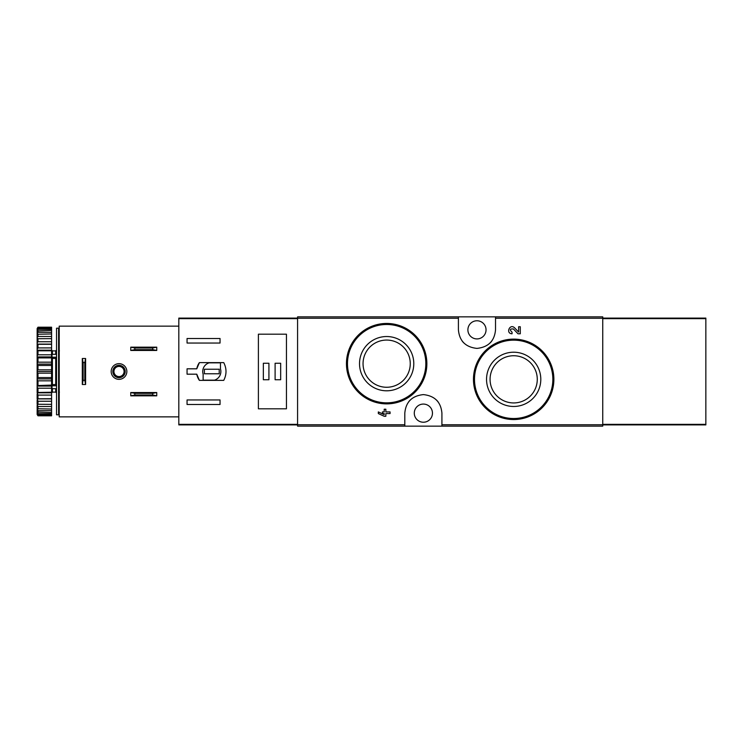 <?xml version="1.0" encoding="UTF-8"?>
<svg xmlns="http://www.w3.org/2000/svg" width="743" height="743" viewBox="0 0 743 743"><rect width="100%" height="100%" fill="white"/><g stroke="black" fill="none" stroke-linecap="round" stroke-linejoin="round"><path stroke-width="1.11" d="M441.918 426.138L602.749 426.138L602.749 316.862L297.581 316.862L297.581 426.138L441.918 426.138L441.918 413.154C440.915 402.009 434.729 395.824 423.38 394.598C412.003 395.805 405.817 401.991 404.805 413.154L404.805 426.138M542.176 350.975L529.155 342.226M520.276 333.783L518.001 333.783L513.404 328.963L518.001 333.783L520.276 333.783L520.276 326.734L518.623 326.734L518.623 332.056L514.602 327.83C509.819 323.196 505.389 333.57 512.048 333.783L512.048 332.14C509.447 329.79 509.902 328.731 513.404 328.963M384.205 414.622L378.326 411.919L378.326 413.563L384.205 416.266L385.849 416.266L385.849 413.563L390.075 413.563L390.075 411.919L385.849 411.919L385.849 409.217L384.205 409.217L384.205 411.919L382.441 411.919L382.441 413.563L384.205 413.563L384.205 414.622L378.326 411.919M415.068 335.214L402.112 326.548M458.412 316.862L458.412 329.846C459.415 340.991 465.601 347.176 476.95 348.402C488.318 347.195 494.513 341.009 495.525 329.846L495.525 316.862M513.673 352.21A27.129 27.129 0 0 1 537.17 392.898A27.129 27.129 0 0 1 490.176 392.898A27.129 27.129 0 0 1 513.673 352.21M513.673 339.124A40.206 40.206 0 0 1 548.492 399.437A40.206 40.206 0 0 1 478.854 399.437A40.206 40.206 0 0 1 513.673 339.124A40.206 40.206 0 0 1 548.492 399.437A40.206 40.206 0 0 1 478.854 399.437A40.206 40.206 0 0 1 513.673 339.124M513.673 355.739A23.6 23.6 0 0 1 534.115 391.134A23.6 23.6 0 0 1 493.231 391.134A23.6 23.6 0 0 1 513.673 355.739M386.657 336.533A27.129 27.129 0 0 1 410.155 377.23A27.129 27.129 0 0 1 363.16 377.23A27.129 27.129 0 0 1 386.657 336.533M386.657 323.456A40.206 40.206 0 0 1 421.476 383.769A40.206 40.206 0 0 1 351.838 383.769A40.206 40.206 0 0 1 386.657 323.456A40.206 40.206 0 0 1 421.476 383.769A40.206 40.206 0 0 1 351.838 383.769A40.206 40.206 0 0 1 386.657 323.456M386.657 340.062A23.6 23.6 0 0 1 407.09 375.466A23.6 23.6 0 0 1 366.215 375.466A23.6 23.6 0 0 1 386.657 340.062M438.138 401.935A18.556 18.556 0 0 0 436.578 400.124M410.155 400.106A18.556 18.556 0 0 0 408.678 401.796M423.361 422.228A9.074 9.074 0 0 0 425.024 404.229A9.074 9.074 0 0 0 414.325 412.319A9.074 9.074 0 0 0 423.361 422.228M462.192 341.065A18.556 18.556 0 0 0 463.753 342.876M490.176 342.894A18.556 18.556 0 0 0 491.652 341.204M476.969 338.919A9.074 9.074 0 0 0 485.699 327.375A9.074 9.074 0 0 0 467.932 330.681A9.074 9.074 0 0 0 476.969 338.919M196.774 368.816L187.06 368.816L187.06 374.184L196.774 374.184L199.384 380.37L223.745 380.37C226.754 374.453 226.754 368.547 223.745 362.63L199.384 362.63L196.774 368.816A15.259 15.259 0 0 1 199.384 362.63M297.581 318.097L178.812 318.097L178.812 424.903L297.581 424.903M178.812 318.654L297.581 318.654L297.581 424.346L178.812 424.346M187.06 343.043L187.06 338.511L220.049 338.511L220.049 343.043L187.06 343.043M220.049 404.489L187.06 404.489L187.06 399.957L220.049 399.957L220.049 404.489M258.397 334.192L258.397 408.808L286.445 408.808L286.445 334.192L258.397 334.192M196.774 374.184A15.259 15.259 0 0 0 199.384 380.37M220.457 362.844L209.099 362.844A9.074 9.074 0 0 0 203.136 374.203L203.136 380.156L214.504 380.156A9.074 9.074 0 0 0 220.457 368.797L220.457 362.844M219.222 369.234L204.381 369.234L204.381 373.766L219.222 373.766L219.222 369.234M280.668 363.253L275.105 363.253L275.105 379.747L280.668 379.747L280.668 363.253M268.92 363.253L263.347 363.253L263.347 379.747L268.92 379.747L268.92 363.253M130.768 392.536L156.745 392.536L152.696 393.353L152.696 395.007L156.745 395.833L130.768 395.833L134.817 395.007L134.817 393.353L130.768 392.536L130.768 395.833M152.696 395.007L134.817 395.007M152.696 393.353L134.817 393.353M156.745 392.536L156.745 395.833M130.768 347.167L156.745 347.167L152.696 347.993L152.696 349.647L156.745 350.464L130.768 350.464L134.817 349.647L134.817 347.993L130.768 347.167L130.768 350.464M152.696 349.647L134.817 349.647M152.696 347.993L134.817 347.993M156.745 347.167L156.745 350.464M178.812 326.14L59.217 326.14L59.217 416.86L178.812 416.86M111.171 371.5A7.839 7.839 0 0 1 122.929 364.711A7.839 7.839 0 0 1 122.929 378.289A7.839 7.839 0 0 1 111.171 371.5M85.603 384.493L85.603 358.507L84.786 362.565L84.786 380.295L85.603 384.493L82.306 384.493L83.132 380.295L84.786 380.295M84.786 362.565L83.132 362.565L82.306 358.507L82.306 384.493M83.132 362.565L83.132 380.295M85.603 358.507L82.306 358.507M112.825 371.5A6.185 6.185 0 0 1 122.103 366.141A6.185 6.185 0 0 1 122.103 376.859A6.185 6.185 0 0 1 112.825 371.5M113.939 371.5A5.071 5.071 0 0 1 121.546 367.107A5.071 5.071 0 0 1 121.546 375.893A5.071 5.071 0 0 1 113.939 371.5M58.595 328.202L58.595 414.798L56.533 414.798L56.533 328.202L58.595 328.202M56.533 357.866L55.706 358.451L55.706 384.549L56.533 385.134M56.533 388.7L52.001 388.7L52.001 384.623L55.706 384.549M56.533 357.216L52.001 357.216L52.001 358.377L55.706 358.451M37.15 328.508L37.977 327.199L51.583 327.199L37.977 327.579L37.15 328.508L51.583 328.155L51.583 329.307L37.977 329.307L37.15 330.329L37.15 330.914L51.583 330.44L51.583 332.307L37.977 332.307L37.15 333.403L37.15 334.257L51.583 333.96L51.583 336.495L37.977 336.495L37.15 337.628L37.15 338.724L51.583 338.632L51.583 341.752L37.977 341.752L37.15 342.885L37.15 344.195L37.977 344.297L51.583 344.297L51.583 347.91L37.977 347.91L37.15 349.006L37.15 350.492L37.977 350.789L51.583 350.789L51.583 354.792L37.977 354.792L37.15 355.813L37.15 357.429L37.977 357.903L51.583 357.903L51.583 362.175L37.977 362.175L37.15 363.104L37.15 364.794L37.977 365.445L51.583 365.445L51.583 369.838L37.977 369.838L37.15 370.646L37.15 372.354L37.977 373.162L51.583 373.162L51.583 377.555L37.977 377.555L37.15 378.206L37.15 379.896L37.977 380.825L51.583 380.825L51.583 385.097L37.15 385.571L37.15 387.187L37.977 388.208L51.583 388.208L51.583 392.211L37.15 392.508L37.977 395.09L51.583 395.09L51.583 398.703L37.15 398.805L37.977 401.248L51.583 401.248L51.583 404.368L37.15 404.276L37.977 406.505L51.583 406.505L51.583 409.04L37.15 408.743L37.977 410.693L51.583 410.693L51.583 412.56L37.15 412.086L37.15 412.671L37.977 413.693L51.583 413.693L51.583 414.845L37.15 414.492L37.977 415.421L51.583 415.801L37.977 415.801L37.15 414.492M37.977 328.155L37.977 329.307M37.977 330.44L37.977 332.307M37.977 333.96L37.977 336.495M37.977 338.632L37.977 341.752M37.977 344.297L37.977 347.91M37.977 350.789L37.977 354.792M37.977 357.903L37.977 362.175M37.977 365.445L37.977 369.838M37.977 373.162L37.977 377.555M37.977 380.825L37.977 385.097M37.977 388.208L37.977 392.211M37.977 395.09L37.977 398.703M37.977 401.248L37.977 404.368M37.977 406.505L37.977 409.04M37.977 410.693L37.977 412.56M37.977 413.693L37.977 414.845M37.15 328.815L37.15 330.329M37.15 330.914L37.15 333.403M37.15 334.257L37.15 337.628M37.15 338.724L37.15 342.885M37.15 344.195L37.15 349.006M37.15 350.492L37.15 355.813M37.15 357.429L37.15 363.104M37.15 364.794L37.15 370.646M37.15 372.354L37.15 378.206M37.15 379.896L37.15 385.571M37.15 387.187L37.15 392.508M37.15 393.994L37.15 398.805M37.15 400.115L37.15 404.276M37.15 405.372L37.15 408.743M37.15 409.597L37.15 412.086M37.15 412.671L37.15 414.185M59.421 392.118L58.595 392.945M52.409 388.7L52.409 392.118L51.583 392.945M51.583 328.155L51.583 327.579M51.583 330.44L51.583 329.307M51.583 333.96L51.583 332.307M51.583 338.632L51.583 336.495M51.583 344.297L51.583 341.752M51.583 350.789L51.583 347.91M51.583 357.903L51.583 354.792M51.583 365.445L51.583 362.175M51.583 373.162L51.583 369.838M51.583 380.825L51.583 377.555M51.583 388.208L51.583 385.097M51.583 395.09L51.583 392.211M51.583 401.248L51.583 398.703M51.583 406.505L51.583 404.368M51.583 410.693L51.583 409.04M51.583 413.693L51.583 412.56M51.583 415.421L51.583 414.845M37.15 398.907L51.583 398.907M37.15 392.824L51.583 392.824M37.15 386.081L51.583 386.081M37.15 378.902L51.583 378.902M37.15 371.5L51.583 371.5M37.15 364.098L51.583 364.098M37.15 356.919L51.583 356.919M37.15 350.176L51.583 350.176M37.15 344.093L51.583 344.093M52.001 357.216L52.001 354.3L56.533 354.3M56.533 385.784L52.001 385.784M59.217 387.558L58.595 387.892M58.595 384.465L59.217 384.79M58.595 385.255L59.217 385.58M602.749 424.903L705.85 424.903L705.85 318.097L602.749 318.097M705.85 424.346L602.749 424.346L602.749 318.654L705.85 318.654M458.412 318.245L297.581 318.245M404.805 424.755L297.581 424.755M602.749 424.755L441.918 424.755M602.749 318.245L495.525 318.245M513.673 340.155A39.175 39.175 0 0 1 547.6 398.926A39.175 39.175 0 0 1 479.746 398.926A39.175 39.175 0 0 1 513.673 340.155M386.657 324.487A39.175 39.175 0 0 1 420.584 383.249A39.175 39.175 0 0 1 352.73 383.249A39.175 39.175 0 0 1 386.657 324.487M55.706 388.7L55.706 392.118L56.533 392.945M52.409 354.3L52.409 350.882L55.706 350.882L55.706 354.3M52.409 358.451L52.409 384.549M55.706 350.882L56.533 350.055M52.409 392.118L55.706 392.118M59.421 350.882L58.595 350.055M52.409 350.882L51.583 350.055"/></g></svg>
